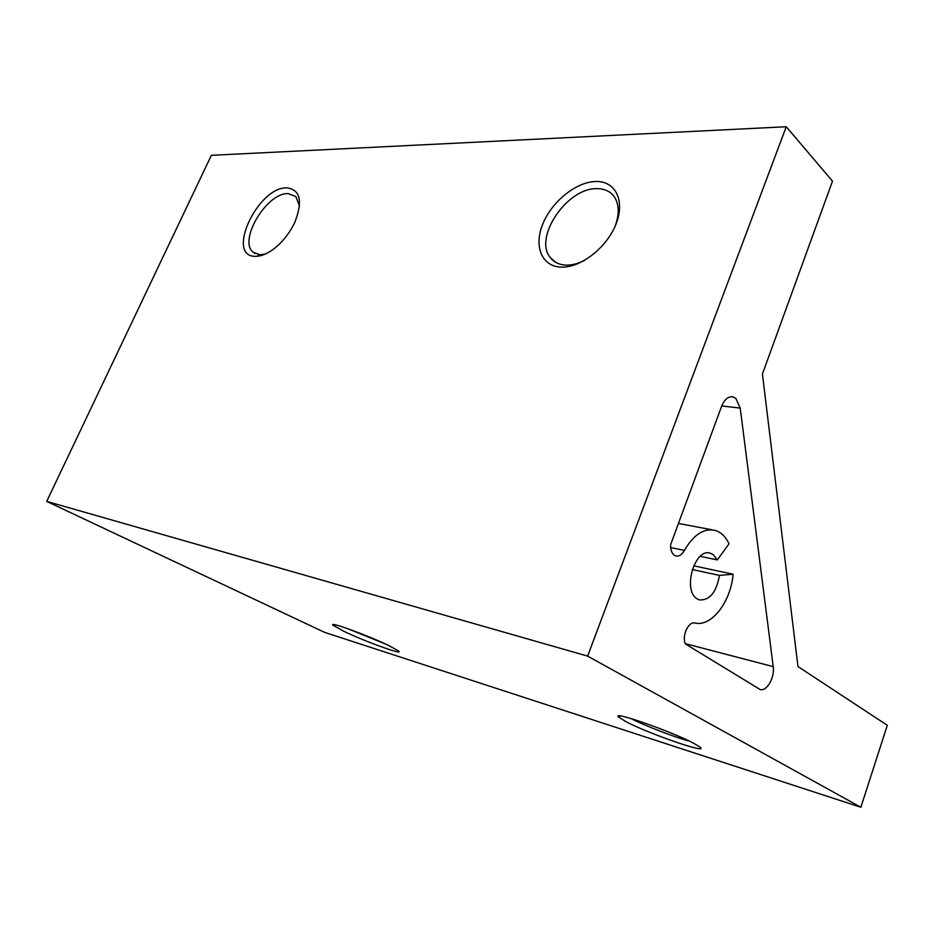 <?xml version="1.0" encoding="UTF-8"?>
<svg xmlns="http://www.w3.org/2000/svg" width="934" height="934" viewBox="0 0 934 934"><rect width="100%" height="100%" fill="white"/><g stroke="black" fill="none" stroke-linecap="round" stroke-linejoin="round"><path stroke-width="1.4" d="M697.138 598.834C682.17 590.463 694.873 547.266 710.435 553.267L713.109 554.562L717.324 559.898L729.022 543.822C725.648 536.653 721.025 532.182 715.152 530.395C703.851 527.99 693.612 534.657 684.424 550.406C681.913 554.796 679.03 556.652 675.761 555.952L674.336 555.263C671.709 553.255 670.472 549.741 670.612 544.732L721.573 406.383C724.457 399.378 728.251 396.203 732.933 396.857L735.852 398.398L740.218 408.076L773.224 666.631C774.963 677.559 766.534 692.117 759.914 689.397L685.369 643.923C681.563 636.066 688.568 620.958 694.989 623.025C711.568 627.111 730.82 601.8 733.12 574.223L719.46 575.391C716.39 592.331 709.712 600.504 699.414 599.908L697.138 598.834M692.234 569.53L719.46 575.391M670.67 547.581L684.424 550.406M625.873 721.62C649.153 733.996 712.07 755.618 699.391 746.663L693.974 743.441C672.527 731.789 611.747 710.552 618.378 716.857L625.873 721.62M689.397 741.129C674.873 737.346 644.133 725.438 631.034 718.55M595.775 181.5C576.231 181.826 551.947 201.464 542.899 223.74C533.559 246.016 541.557 266.494 561.065 267.112C580.434 268.081 606.726 247.802 615.95 224.23C625.465 200.67 615.448 180.822 595.775 181.5M584.486 260.434C577.948 263.727 571.76 265.291 565.934 265.128C559.291 264.824 554.154 262.396 550.523 257.854C532.999 238.217 566.856 187.687 596.873 188.668C604.73 188.633 610.626 191.482 614.572 197.214C619.172 204.639 619.417 214.155 615.308 225.783M343.432 631.104L332.889 625.115C328.78 621.145 368.883 635.809 389.081 645.733L398.153 650.706C406.197 656.415 365.054 641.611 343.432 631.104M255.262 256.336C225.327 256.488 257.796 186.858 286.738 187.862C300.269 189.555 302.978 201.008 294.864 222.187C290.077 232.321 283.586 240.82 275.367 247.685C268.011 253.558 261.322 256.441 255.262 256.336M299.499 205.959L295.833 196.479L288.022 193.607C266.669 192.556 237.937 240.832 253.231 252.273L259.944 254.784L265.268 254.071M786.241 126.744L211.364 155.324L46.7 501.383L587.626 656.112L786.241 126.744L832.498 181.161L762.424 374.02L797.975 666.549L887.3 725.298L860.868 807.256L324.647 632.376L46.7 501.383M587.626 656.112L860.868 807.256M347.903 628.745L385.392 643.993M700.196 556.36L717.324 559.898M693.635 565.806L733.12 574.223M740.218 408.076L721.725 405.951M685.241 643.631L773.224 666.631M709.081 552.986L710.435 553.267M550.523 257.854L556.01 262.536M334.022 624.636L332.889 625.115M253.231 252.273L255.04 253.534M257.842 255.472L258.741 256.103M620.258 715.993L618.378 716.857M732.933 396.857L731.45 396.693M678.446 523.449L712.268 529.847"/></g></svg>
